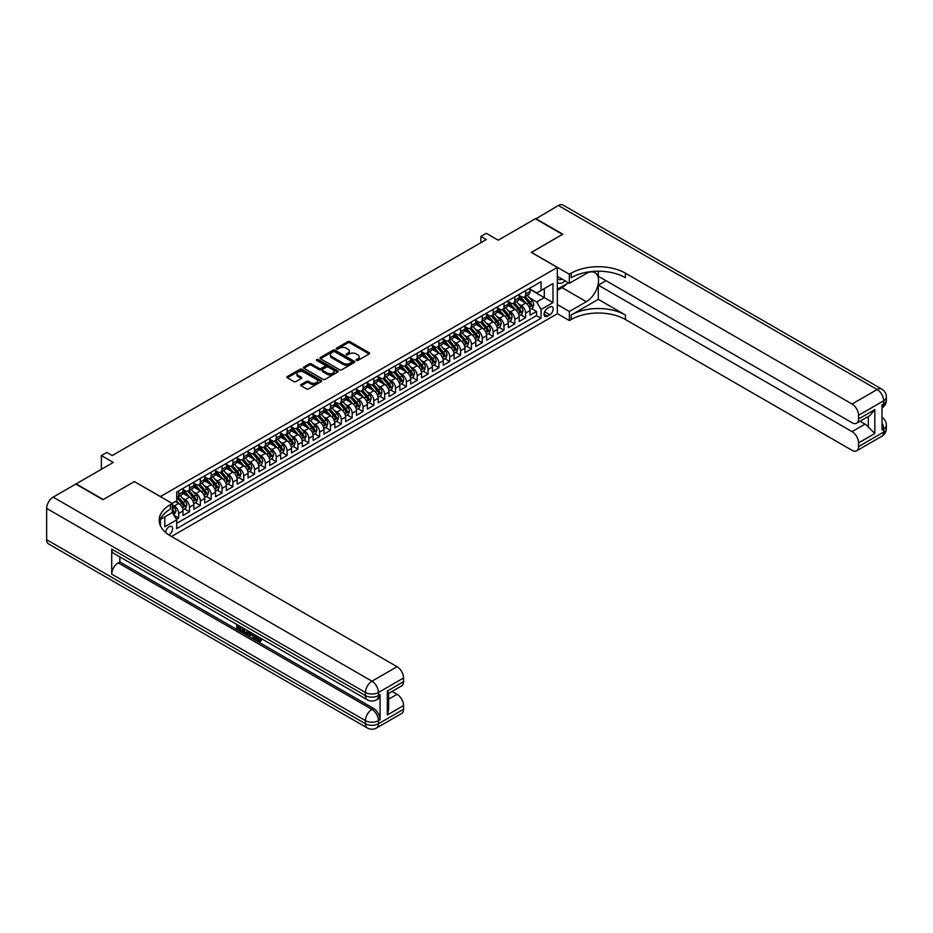 <?xml version="1.0" encoding="UTF-8"?>
<svg xmlns="http://www.w3.org/2000/svg" width="933" height="933" viewBox="0 0 933 933"><rect width="100%" height="100%" fill="white"/><g stroke="black" fill="none" stroke-linecap="round" stroke-linejoin="round"><path stroke-width="1.4" d="M356.313 360.465A1.05 0.606 0 0 0 357.805 360.465L369.118 353.934A1.504 0.875 0 0 0 369.55 353.327A1.504 0.875 0 0 0 369.118 352.709L349.957 341.653A1.504 0.875 0 0 0 347.822 341.653L336.521 348.172A1.05 0.606 0 0 0 338.003 349.035L339.472 348.196A4.817 2.776 0 0 1 346.283 348.196L347.881 349.117A4.817 2.776 0 0 1 349.292 351.076A4.817 2.776 0 0 1 347.881 353.047L346.411 353.887A1.05 0.606 0 0 0 347.904 354.75L349.374 353.91A4.817 2.776 0 0 1 356.184 353.91L357.782 354.832A4.817 2.776 0 0 1 359.193 356.791A4.817 2.776 0 0 1 357.782 358.762L356.313 359.602A1.05 0.606 0 0 0 356.313 360.465L356.313 359.602M168.838 534.889A4.91 2.834 120 0 0 169.13 534.737A4.91 2.834 120 0 0 172.337 530.411A4.91 2.834 120 0 0 171.579 526.48A4.91 2.834 120 0 0 169.13 526.725A4.91 2.834 120 0 0 165.666 532.51M301.102 384.536A1.504 0.875 0 0 0 300.659 385.154A1.504 0.875 0 0 0 301.102 385.772L306.479 388.874A1.504 0.875 0 0 0 308.601 388.874L321.162 381.62A1.504 0.875 0 0 0 321.605 381.002A1.504 0.875 0 0 0 321.162 380.396L302 369.328A1.504 0.875 0 0 0 299.878 369.328L287.317 376.582A1.504 0.875 0 0 0 286.874 377.2A1.504 0.875 0 0 0 287.317 377.807L293.813 381.562A1.504 0.875 0 0 0 295.936 381.562L301.312 378.46A1.504 0.875 0 0 0 301.756 377.842A1.504 0.875 0 0 0 301.312 377.224L298.094 375.369A4.024 2.321 0 0 1 296.916 373.725A4.024 2.321 0 0 1 299.4 371.579A4.024 2.321 0 0 1 303.785 372.08L316.404 379.358A4.024 2.321 0 0 1 317.582 381.002A4.024 2.321 0 0 1 315.097 383.16A4.024 2.321 0 0 1 310.712 382.647L308.601 381.434A1.504 0.875 0 0 0 306.479 381.434L301.102 384.536L301.102 385.772L306.479 382.693L306.479 381.434M134.422 481.65L160.453 496.554L557.328 267.421L531.297 252.388L562.471 234.393L535.367 218.742L498.222 240.189L486.303 233.297L480.88 236.434L486.303 239.559L112.193 455.549L106.782 452.412L101.359 455.549L101.359 469.322M134.422 481.521L103.248 499.528L76.144 483.877L113.278 462.43L101.359 455.549M339.577 369.76A1.504 0.875 0 0 0 341.711 369.76L354.272 362.505A1.504 0.875 0 0 0 354.703 361.899A1.504 0.875 0 0 0 354.272 361.281L335.11 350.225A1.504 0.875 0 0 0 332.976 350.225L320.416 357.467A1.504 0.875 0 0 0 319.984 358.085A1.504 0.875 0 0 0 320.416 358.704L339.577 369.76M317.173 360.698A1.05 0.606 0 0 1 318.235 360.838L337.699 372.08L325.151 379.311A1.504 0.875 0 0 1 323.028 379.311L303.866 368.255L309.243 365.176L309.243 363.928L303.866 367.031A1.504 0.875 0 0 0 303.423 367.637A1.504 0.875 0 0 0 303.866 368.255L303.866 367.031M309.243 365.176A1.504 0.875 0 0 1 311.377 365.176L311.377 363.928A1.504 0.875 0 0 0 309.243 363.928M311.377 363.928L319.144 368.407A1.504 0.875 0 0 0 321.267 368.407L324.836 366.354A1.504 0.875 0 0 0 325.279 365.736A1.504 0.875 0 0 0 324.836 365.118L316.742 360.453A1.05 0.606 0 0 1 318.235 359.59L337.711 370.833A1.504 0.875 0 0 1 338.154 371.451A1.504 0.875 0 0 1 337.711 372.069L337.711 370.833M176.419 519.319L178.669 518.025L174.168 515.424M172.267 504.753L174.331 505.943A6.134 3.545 60 0 1 178.669 513.453L183.008 510.946L183.008 515.517L189.516 511.762L184.582 508.917M182.448 498.105L185.177 499.68A6.134 3.545 60 0 1 189.516 507.19L193.854 504.683L193.854 509.255L200.35 505.499L195.417 502.654M193.294 491.843L196.023 493.417A6.134 3.545 60 0 1 200.35 500.928L204.689 498.432L204.689 503.004L211.196 499.237L206.263 496.391M204.14 485.592L206.858 487.154A6.134 3.545 60 0 1 211.196 494.677L215.535 492.169L215.535 496.741L222.042 492.986L217.109 490.128M214.987 479.329L217.704 480.903A6.134 3.545 60 0 1 222.042 488.414L226.381 485.906L226.381 490.478L232.888 486.723L227.955 483.877M225.821 473.066L228.55 474.64A6.134 3.545 60 0 1 232.888 482.151L237.227 479.644L237.227 484.215L243.735 480.46L238.801 477.614M236.667 466.803L239.396 468.378A6.134 3.545 60 0 1 243.735 475.888L248.061 473.381L248.061 477.953L254.569 474.197L249.636 471.352M247.513 460.54L250.231 462.115A6.134 3.545 60 0 1 254.569 469.626L258.908 467.13L258.908 471.701L265.415 467.934L260.482 465.089M258.359 454.289L261.077 455.852A6.134 3.545 60 0 1 265.415 463.374L269.754 460.867L269.754 465.439L276.261 461.683L271.328 458.826M269.205 448.027L271.923 449.601A6.134 3.545 60 0 1 276.261 457.112L280.6 454.604L280.6 459.176L287.107 455.421L282.174 452.575M280.04 441.764L282.769 443.338A6.134 3.545 60 0 1 287.107 450.849L291.446 448.341L291.446 452.913L297.942 449.158L293.009 446.312M290.886 435.501L293.615 437.076A6.134 3.545 60 0 1 297.942 444.586L302.28 442.09L302.28 446.65L308.788 442.895L303.855 440.049M301.732 429.238L304.45 430.813A6.134 3.545 60 0 1 308.788 438.323L313.126 435.828L313.126 440.399L319.634 436.632L314.701 433.787M312.578 422.987L315.296 424.55A6.134 3.545 60 0 1 319.634 432.072L323.973 429.565L323.973 434.137L330.48 430.381L325.547 427.524M323.413 416.724L326.142 418.299A6.134 3.545 60 0 1 330.48 425.81L334.819 423.302L334.819 427.874L341.315 424.118L336.381 421.273M334.259 410.462L336.988 412.036A6.134 3.545 60 0 1 341.315 419.547L345.653 417.039L345.653 421.611L352.161 417.856L347.228 415.01M345.105 404.199L347.822 405.773A6.134 3.545 60 0 1 352.161 413.284L356.499 410.788L356.499 415.348L363.007 411.593L358.074 408.747M355.951 397.936L358.669 399.511A6.134 3.545 60 0 1 363.007 407.021L367.345 404.525L367.345 409.097L373.853 405.342L368.92 402.485M366.786 391.685L369.515 393.248A6.134 3.545 60 0 1 373.853 400.77L378.192 398.263L378.192 402.834L384.699 399.079L379.766 396.222M377.632 385.422L380.361 386.997A6.134 3.545 60 0 1 384.699 394.507L389.026 392L389.026 396.572L395.534 392.816L390.6 389.971M388.478 379.16L391.195 380.734A6.134 3.545 60 0 1 395.534 388.245L399.872 385.737L399.872 390.309L406.38 386.554L401.447 383.708M399.324 372.897L402.041 374.471A6.134 3.545 60 0 1 406.38 381.982L410.718 379.486L410.718 384.046L417.226 380.291L412.293 377.445M410.17 366.646L412.887 368.208A6.134 3.545 60 0 1 417.226 375.719L421.564 373.223L421.564 377.795L428.072 374.04L423.139 371.182M421.005 360.383L423.734 361.946A6.134 3.545 60 0 1 428.072 369.468L432.411 366.961L432.411 371.532L438.907 367.777L433.973 364.92M431.851 354.12L434.58 355.695A6.134 3.545 60 0 1 438.907 363.205L443.245 360.698L443.245 365.269L449.753 361.514L444.819 358.669M442.697 347.857L445.414 349.432A6.134 3.545 60 0 1 449.753 356.942L454.091 354.435L454.091 359.007L460.599 355.251L455.666 352.406M453.543 341.595L456.26 343.169A6.134 3.545 60 0 1 460.599 350.68L464.937 348.184L464.937 352.744L471.445 348.989L466.512 346.143M464.377 335.344L467.106 336.906A6.134 3.545 60 0 1 471.445 344.417L475.783 341.921L475.783 346.493L482.279 342.738L477.346 339.88M475.224 329.081L477.953 330.644A6.134 3.545 60 0 1 482.279 338.166L486.618 335.658L486.618 340.23L493.125 336.475L488.192 333.617M486.07 322.818L488.787 324.392A6.134 3.545 60 0 1 493.125 331.903L497.464 329.396L497.464 333.967L503.972 330.212L499.038 327.366M496.916 316.555L499.633 318.13A6.134 3.545 60 0 1 503.972 325.64L508.31 323.133L508.31 327.705L514.818 323.949L509.885 321.104M507.75 310.292L510.479 311.867A6.134 3.545 60 0 1 514.818 319.378L519.156 316.882L519.156 321.442L525.664 317.686L525.664 313.115A6.134 3.545 -120 0 0 521.325 305.604L518.596 304.041M520.731 314.841L525.664 317.686M183.008 510.946A6.134 3.545 -120 0 0 178.669 503.435L175.416 501.557M193.854 504.683A6.134 3.545 -120 0 0 189.516 497.172L182.81 493.3M204.689 498.432A6.134 3.545 -120 0 0 200.35 490.921L193.644 487.049M215.535 492.169A6.134 3.545 -120 0 0 211.196 484.659L204.49 480.787M226.381 485.906A6.134 3.545 -120 0 0 222.042 478.396L215.336 474.524M237.227 479.644A6.134 3.545 -120 0 0 232.888 472.133L226.183 468.261M248.061 473.381A6.134 3.545 -120 0 0 243.735 465.87L237.029 461.998M258.908 467.13A6.134 3.545 -120 0 0 254.569 459.619L247.863 455.747M269.754 460.867A6.134 3.545 -120 0 0 265.415 453.356L258.709 449.484M280.6 454.604A6.134 3.545 -120 0 0 276.261 447.094L269.555 443.222M291.446 448.341A6.134 3.545 -120 0 0 287.107 440.831L280.401 436.959M302.28 442.09A6.134 3.545 -120 0 0 297.942 434.568L291.236 430.696M313.126 435.828A6.134 3.545 -120 0 0 308.788 428.317L302.082 424.445M323.973 429.565A6.134 3.545 -120 0 0 319.634 422.054L312.928 418.182M334.819 423.302A6.134 3.545 -120 0 0 330.48 415.791L323.774 411.919M345.653 417.039A6.134 3.545 -120 0 0 341.315 409.529L334.609 405.657M356.499 410.788A6.134 3.545 -120 0 0 352.161 403.266L345.455 399.394M367.345 404.525A6.134 3.545 -120 0 0 363.007 397.015L356.301 393.143M378.192 398.263A6.134 3.545 -120 0 0 373.853 390.752L367.147 386.88M389.026 392A6.134 3.545 -120 0 0 384.699 384.489L377.993 380.617M399.872 385.737A6.134 3.545 -120 0 0 395.534 378.227L388.828 374.355M410.718 379.486A6.134 3.545 -120 0 0 406.38 371.964L399.674 368.092M421.564 373.223A6.134 3.545 -120 0 0 417.226 365.713L410.52 361.841M432.411 366.961A6.134 3.545 -120 0 0 428.072 359.45L421.366 355.578M443.245 360.698A6.134 3.545 -120 0 0 438.907 353.187L432.201 349.315M454.091 354.435A6.134 3.545 -120 0 0 449.753 346.924L443.047 343.052M464.937 348.184A6.134 3.545 -120 0 0 460.599 340.662L453.893 336.79M475.783 341.921A6.134 3.545 -120 0 0 471.445 334.411L464.739 330.539M486.618 335.658A6.134 3.545 -120 0 0 482.279 328.148L475.585 324.276M497.464 329.396A6.134 3.545 -120 0 0 493.125 321.885L486.42 318.013M508.31 323.133A6.134 3.545 -120 0 0 503.972 315.622L497.266 311.75M519.156 316.882A6.134 3.545 -120 0 0 514.818 309.359L508.112 305.488M549.84 307.05L547.449 308.426A4.758 2.741 120 0 0 544.347 312.613A4.758 2.741 120 0 0 545.082 316.427A4.758 2.741 120 0 0 547.449 316.194L549.84 314.806A4.758 2.741 120 0 0 552.942 310.619A4.758 2.741 120 0 0 552.219 306.817A4.758 2.741 120 0 0 549.84 307.05M160.453 525.827L160.453 519.401M171.509 536.487L557.328 313.745L557.328 267.421M172.267 512.392L176.722 519.844L176.722 528.603L541.058 318.258L541.058 309.488L536.72 301.977L529.443 297.779M176.722 519.844L164.791 526.725L164.791 516.894M172.162 503.435L176.722 500.811L176.722 492.041L541.058 281.696L541.058 290.455L552.989 283.574L552.989 302.607L541.058 309.488M183.008 489.417L185.177 490.665A6.134 3.545 60 0 0 188.244 490.968L192.583 488.46A6.134 3.545 -120 0 0 193.854 485.661L193.854 482.151M193.854 483.154L196.023 484.402A6.134 3.545 60 0 0 199.091 484.705L203.417 482.209A6.134 3.545 -120 0 0 204.689 479.399L204.689 475.888M204.689 476.891L206.858 478.139A6.134 3.545 60 0 0 209.925 478.442L214.263 475.947A6.134 3.545 -120 0 0 215.535 473.136L215.535 469.626M215.535 470.629L217.704 471.888A6.134 3.545 60 0 0 220.771 472.191L225.11 469.684A6.134 3.545 -120 0 0 226.381 466.873L226.381 463.374M226.381 464.366L228.55 465.625A6.134 3.545 60 0 0 231.617 465.929L235.956 463.421A6.134 3.545 -120 0 0 237.227 460.61L237.227 457.112M237.227 458.115L239.396 459.363A6.134 3.545 60 0 0 242.463 459.666L246.802 457.158A6.134 3.545 -120 0 0 248.061 454.359L248.061 450.849M248.061 451.852L250.231 453.1A6.134 3.545 60 0 0 253.298 453.403L257.636 450.907A6.134 3.545 -120 0 0 258.908 448.097L258.908 444.586M258.908 445.589L261.077 446.837A6.134 3.545 60 0 0 264.144 447.14L268.482 444.644A6.134 3.545 -120 0 0 269.754 441.834L269.754 438.323M269.754 439.326L271.923 440.586A6.134 3.545 60 0 0 274.99 440.889L279.329 438.382A6.134 3.545 -120 0 0 280.6 435.571L280.6 432.072M280.6 433.064L282.769 434.323A6.134 3.545 60 0 0 285.836 434.626L290.175 432.119A6.134 3.545 -120 0 0 291.446 429.308L291.446 425.81M291.446 426.813L293.615 428.06A6.134 3.545 60 0 0 296.671 428.364L301.009 425.856A6.134 3.545 -120 0 0 302.28 423.057L302.28 419.547M302.28 420.55L304.45 421.798A6.134 3.545 60 0 0 307.517 422.101L311.855 419.605A6.134 3.545 -120 0 0 313.126 416.794L313.126 413.284M313.126 414.287L315.296 415.535A6.134 3.545 60 0 0 318.363 415.85L322.701 413.342A6.134 3.545 -120 0 0 323.973 410.532L323.973 407.021M323.973 408.024L326.142 409.284A6.134 3.545 60 0 0 329.209 409.587L333.548 407.08A6.134 3.545 -120 0 0 334.819 404.269L334.819 400.77M334.819 401.773L336.988 403.021A6.134 3.545 60 0 0 340.055 403.324L344.382 400.817A6.134 3.545 -120 0 0 345.653 398.006L345.653 394.507M345.653 395.51L347.822 396.758A6.134 3.545 60 0 0 350.89 397.061L355.228 394.554A6.134 3.545 -120 0 0 356.499 391.755L356.499 388.245M356.499 389.248L358.669 390.495A6.134 3.545 60 0 0 361.736 390.799L366.074 388.303A6.134 3.545 -120 0 0 367.345 385.492L367.345 381.982M367.345 382.985L369.515 384.233A6.134 3.545 60 0 0 372.582 384.548L376.92 382.04A6.134 3.545 -120 0 0 378.192 379.23L378.192 375.719M378.192 376.722L380.361 377.982A6.134 3.545 60 0 0 383.428 378.285L387.766 375.777A6.134 3.545 -120 0 0 389.026 372.967L389.026 369.468M389.026 370.471L391.195 371.719A6.134 3.545 60 0 0 394.262 372.022L398.601 369.515A6.134 3.545 -120 0 0 399.872 366.704L399.872 363.205M399.872 364.208L402.041 365.456A6.134 3.545 60 0 0 405.109 365.759L409.447 363.252A6.134 3.545 -120 0 0 410.718 360.453L410.718 356.942M410.718 357.945L412.887 359.193A6.134 3.545 60 0 0 415.955 359.497L420.293 357.001A6.134 3.545 -120 0 0 421.564 354.19L421.564 350.68M421.564 351.683L423.734 352.931A6.134 3.545 60 0 0 426.801 353.245L431.139 350.738A6.134 3.545 -120 0 0 432.411 347.927L432.411 344.417M432.411 345.42L434.58 346.679A6.134 3.545 60 0 0 437.635 346.983L441.974 344.475A6.134 3.545 -120 0 0 443.245 341.665L443.245 338.166M443.245 339.169L445.414 340.417A6.134 3.545 60 0 0 448.481 340.72L452.82 338.212A6.134 3.545 -120 0 0 454.091 335.402L454.091 331.903M454.091 332.906L456.26 334.154A6.134 3.545 60 0 0 459.328 334.457L463.666 331.95A6.134 3.545 -120 0 0 464.937 329.151L464.937 325.64M464.937 326.643L467.106 327.891A6.134 3.545 60 0 0 470.174 328.194L474.512 325.699A6.134 3.545 -120 0 0 475.783 322.888L475.783 319.378M475.783 320.381L477.953 321.628A6.134 3.545 60 0 0 481.02 321.943L485.347 319.436A6.134 3.545 -120 0 0 486.618 316.625L486.618 313.115M486.618 314.118L488.787 315.377A6.134 3.545 60 0 0 491.854 315.681L496.193 313.173A6.134 3.545 -120 0 0 497.464 310.362L497.464 306.864M497.464 307.867L499.633 309.115A6.134 3.545 60 0 0 502.7 309.418L507.039 306.91A6.134 3.545 -120 0 0 508.31 304.1L508.31 300.601M508.31 301.604L510.479 302.852A6.134 3.545 60 0 0 513.547 303.155L517.885 300.648A6.134 3.545 -120 0 0 519.156 297.849L519.156 294.338M176.722 523.343L536.498 315.622L536.498 311.435L529.991 315.191L529.991 310.619A6.134 3.545 -120 0 0 525.664 303.108L518.958 299.236M519.156 295.341L521.325 296.589A6.134 3.545 -120 0 0 524.393 296.892A6.134 3.545 -120 0 0 525.664 294.093L525.664 290.583M524.393 296.892L528.731 294.396A6.134 3.545 -120 0 0 529.991 291.586L529.991 288.075M178.669 490.91L178.669 494.42A6.134 3.545 60 0 1 177.398 497.231A6.134 3.545 60 0 1 176.722 497.476M177.398 497.231L181.737 494.723A6.134 3.545 -120 0 0 183.008 491.913L183.008 488.414M189.516 484.659L189.516 488.157A6.134 3.545 60 0 1 188.244 490.968M200.35 478.396L200.35 481.906A6.134 3.545 60 0 1 199.091 484.705M211.196 472.133L211.196 475.643A6.134 3.545 60 0 1 209.925 478.442M222.042 465.87L222.042 469.381A6.134 3.545 60 0 1 220.771 472.191M232.888 459.607L232.888 463.118A6.134 3.545 60 0 1 231.617 465.929M243.735 453.356L243.735 456.855A6.134 3.545 60 0 1 242.463 459.666M254.569 447.094L254.569 450.604A6.134 3.545 60 0 1 253.298 453.403M265.415 440.831L265.415 444.341A6.134 3.545 60 0 1 264.144 447.14M276.261 434.568L276.261 438.078A6.134 3.545 60 0 1 274.99 440.889M287.107 428.317L287.107 431.816A6.134 3.545 60 0 1 285.836 434.626M297.942 422.054L297.942 425.553A6.134 3.545 60 0 1 296.671 428.364M308.788 415.791L308.788 419.302A6.134 3.545 60 0 1 307.517 422.101M319.634 409.529L319.634 413.039A6.134 3.545 60 0 1 318.363 415.85M330.48 403.266L330.48 406.776A6.134 3.545 60 0 1 329.209 409.587M341.315 397.015L341.315 400.514A6.134 3.545 60 0 1 340.055 403.324M352.161 390.752L352.161 394.251A6.134 3.545 60 0 1 350.89 397.061M363.007 384.489L363.007 388A6.134 3.545 60 0 1 361.736 390.799M373.853 378.227L373.853 381.737A6.134 3.545 60 0 1 372.582 384.548M384.699 371.964L384.699 375.474A6.134 3.545 60 0 1 383.428 378.285M395.534 365.713L395.534 369.211A6.134 3.545 60 0 1 394.262 372.022M406.38 359.45L406.38 362.949A6.134 3.545 60 0 1 405.109 365.759M417.226 353.187L417.226 356.698A6.134 3.545 60 0 1 415.955 359.497M428.072 346.924L428.072 350.435A6.134 3.545 60 0 1 426.801 353.245M438.907 340.662L438.907 344.172A6.134 3.545 60 0 1 437.635 346.983M449.753 334.411L449.753 337.909A6.134 3.545 60 0 1 448.481 340.72M460.599 328.148L460.599 331.647A6.134 3.545 60 0 1 459.328 334.457M471.445 321.885L471.445 325.395A6.134 3.545 60 0 1 470.174 328.194M482.279 315.622L482.279 319.133A6.134 3.545 60 0 1 481.02 321.943M493.125 309.359L493.125 312.87A6.134 3.545 60 0 1 491.854 315.681M503.972 303.108L503.972 306.607A6.134 3.545 60 0 1 502.7 309.418M514.818 296.846L514.818 300.344A6.134 3.545 60 0 1 513.547 303.155M514.818 319.378L514.818 323.949M503.972 325.64L503.972 330.212M493.125 331.903L493.125 336.475M482.279 338.166L482.279 342.738M471.445 344.417L471.445 348.989M460.599 350.68L460.599 355.251M449.753 356.942L449.753 361.514M438.907 363.205L438.907 367.777M428.072 369.468L428.072 374.04M417.226 375.719L417.226 380.291M406.38 381.982L406.38 386.554M395.534 388.245L395.534 392.816M384.699 394.507L384.699 399.079M373.853 400.77L373.853 405.342M363.007 407.021L363.007 411.593M352.161 413.284L352.161 417.856M341.315 419.547L341.315 424.118M330.48 425.81L330.48 430.381M319.634 432.072L319.634 436.632M308.788 438.323L308.788 442.895M297.942 444.586L297.942 449.158M287.107 450.849L287.107 455.421M276.261 457.112L276.261 461.683M265.415 463.374L265.415 467.934M254.569 469.626L254.569 474.197M243.735 475.888L243.735 480.46M232.888 482.151L232.888 486.723M222.042 488.414L222.042 492.986M211.196 494.677L211.196 499.237M200.35 500.928L200.35 505.499M189.516 507.19L189.516 511.762M178.669 513.453L178.669 518.025M536.72 301.977L544.312 297.592L544.312 288.577L552.989 283.574M529.991 289.335L552.989 302.607M529.991 289.078L536.72 292.962L541.058 290.455M480.88 236.434L480.88 242.685M531.565 308.578L536.498 311.435M536.498 315.622L541.058 318.258M356.733 360.616L357.782 360.01A4.817 2.776 0 0 0 359.193 358.05L359.193 356.791M349.292 351.076L349.292 352.336A4.817 2.776 0 0 1 347.881 354.295L346.843 354.902M369.118 352.709L369.118 353.934L349.957 342.901A1.504 0.875 0 0 0 347.822 342.901L336.941 349.187M354.272 361.281L354.272 362.505L335.11 351.473A1.504 0.875 0 0 0 332.976 351.473L320.439 358.715M351.601 362.331A1.05 0.606 0 0 0 351.601 361.468L334.784 351.753A1.05 0.606 0 0 0 333.303 351.753L331.751 352.651A4.817 2.776 0 0 0 330.34 354.61A4.817 2.776 0 0 0 331.751 356.581L343.251 363.217A4.817 2.776 0 0 0 350.062 363.217L351.601 362.331L351.601 363.578A1.05 0.606 0 0 0 351.916 363.147L351.916 361.899M330.34 354.61L330.34 355.87A4.817 2.776 0 0 0 331.751 357.829L331.751 356.581M351.601 363.578L350.062 364.465A4.817 2.776 0 0 1 343.251 364.465L331.751 357.829M311.377 365.176L319.144 369.666A1.504 0.875 0 0 0 321.267 369.666L324.836 367.602A1.504 0.875 0 0 0 325.279 366.984L325.279 365.736M327.203 373.06A4.024 2.321 0 0 0 331.588 373.573A4.024 2.321 0 0 0 334.084 371.416A4.024 2.321 0 0 0 332.894 369.771L328.451 367.205A1.504 0.875 0 0 0 326.328 367.205L322.76 369.27A1.504 0.875 0 0 0 322.317 369.888A1.504 0.875 0 0 0 322.76 370.494L327.203 373.06L327.203 374.32A4.024 2.321 0 0 0 331.588 374.821A4.024 2.321 0 0 0 334.084 372.675L334.084 371.416M322.317 369.888L322.317 371.136A1.504 0.875 0 0 0 322.76 371.754L322.76 370.494M327.203 374.32L322.76 371.754M317.582 381.002L317.582 382.262A4.024 2.321 0 0 1 315.097 384.408A4.024 2.321 0 0 1 310.712 383.906L308.601 382.693A1.504 0.875 0 0 0 306.479 382.693M296.916 373.725L296.916 374.973A4.024 2.321 0 0 0 298.094 376.617L298.094 375.369M301.312 377.224L301.312 378.46L298.094 376.617M321.15 381.632L302 370.588A1.504 0.875 0 0 0 299.878 370.588L287.341 377.818M529.909 309.546L532.708 307.925L533.793 304.799A4.059 2.344 -120 0 0 532.207 300.974L527.25 295.236M526.259 303.505L520.381 296.694A11.732 6.776 -120 0 0 519.156 295.411M523.04 301.592L519.751 297.79A9.738 5.621 -120 0 0 519.156 297.137M523.833 297.114L528.848 302.922A4.059 2.344 60 0 1 530.294 305.721L531.6 304.963A4.059 2.344 -120 0 0 530.154 302.164L525.197 296.426M524.136 297.021L529.512 303.26A2.076 1.19 60 0 1 530.037 304.065L531.6 304.963M557.328 282.186A9.971 5.75 120 0 0 559.602 283.294A9.971 5.75 120 0 0 565.118 280.868M557.328 278.034A6.823 3.942 120 0 0 558.424 279.375A6.823 3.942 120 0 0 559.427 279.69A6.823 3.942 120 0 0 561.899 279.014M568.489 282.816L557.328 289.265M535.694 218.928L558.354 205.47L877.148 389.527A9.202 5.306 120 0 1 881.755 389.073A9.202 9.202 0 0 1 886.35 397.038A9.202 5.306 180 0 1 883.656 400.793L858.558 415.29A9.202 5.306 -120 0 0 852.051 404.024L877.148 389.527A9.202 5.306 60 0 1 883.656 400.793L883.656 403.931L882.023 404.864L882.023 429.903L883.656 428.97L883.656 432.096A9.202 5.306 60 0 1 881.755 436.306L856.646 450.802A9.202 5.306 -120 0 0 858.558 446.592L883.656 432.096A9.202 5.306 0 0 0 886.35 428.34A9.202 9.202 0 0 1 881.755 436.306M535.694 218.555L562.797 234.206L531.402 252.458M557.328 304.543L569.363 311.494L586.332 301.697A17.249 9.96 120 0 0 597.598 286.489A17.249 9.96 120 0 0 594.951 272.669A17.249 9.96 120 0 0 586.332 273.521L569.363 283.317L569.363 274.244L571.206 273.182A38.335 22.135 180 0 1 625.413 273.182L852.051 404.024M569.363 311.494L569.363 320.567L571.206 319.506A38.335 22.135 180 0 1 625.413 319.506L852.051 450.347A9.202 5.306 -120 0 0 856.646 450.802M598.31 299.353L571.206 315.004A38.335 22.135 180 0 1 625.413 315.004L598.31 299.353L598.31 285.136L606.007 280.693M598.31 271.2L598.31 276.25L852.051 422.742A9.202 5.306 -120 0 0 856.646 423.197A9.202 5.306 -120 0 0 858.558 418.987L874.816 409.587L874.816 433.507L868.308 426.999L868.308 416.456M874.816 433.507L858.558 442.895L858.558 446.592M858.558 442.895A9.202 5.306 -120 0 0 852.051 431.629L865.054 424.118A9.202 5.306 60 0 1 868.308 426.999M598.31 285.136L852.051 431.629M558.354 205.47A9.202 5.306 -60 0 1 562.949 205.015L881.755 389.073M557.328 276.366L569.363 283.317M531.402 252.33L569.363 274.244M557.328 313.616L569.363 320.567M858.558 415.29L858.558 418.987M860.051 421.226L865.054 424.118M571.206 273.182L571.206 277.684A38.335 22.135 180 0 1 625.413 277.684L625.413 273.182M856.646 423.197L869.953 415.512L874.816 409.587M566.821 283.784A17.249 9.96 -60 0 1 562.039 287.667L557.328 290.396M256.762 635.921L259.537 640.4M255.98 635.513L257.905 640.633L260.599 639.303L261.52 640.073L259.887 641.799L257.998 641.542L255.047 634.976M250.674 634.918L249.391 636.481L248.411 635.921L250.056 632.096M254.184 634.475L255.479 639L254.616 639.502L253.648 638.942L252.901 636.201L250.126 634.603L249.391 636.481M238.58 626.778L238.58 628.375L242.417 630.591L242.417 631.454L241.554 631.956L236.795 629.215L236.795 624.434M241.997 627.442L241.134 628.247L237.717 626.276L237.717 628.877L238.58 628.375M111.715 549.105L365.444 695.598A9.202 5.306 120 0 0 367.357 699.808L113.616 553.316A9.202 5.306 -60 0 1 111.715 549.105L111.715 574.145A9.202 5.306 -60 0 1 118.211 562.879L119.844 561.934L373.585 708.439A9.202 5.306 60 0 1 380.081 719.705L380.081 694.665A9.202 5.306 60 0 1 378.18 698.875L376.559 699.808A9.202 5.306 -120 0 0 378.46 695.598L380.081 694.665M119.844 561.934L119.844 556.908M248.073 630.941L248.143 631.968L248.983 631.478L247.233 634.452L242.802 632.679L242.802 627.897M102.933 499.715L134.317 481.591L172.267 503.493L170.424 504.566A38.335 22.135 -0 0 0 159.205 520.217A38.335 22.135 -0 0 0 170.424 535.869L397.061 666.71A9.202 5.306 60 0 1 403.557 677.976L378.46 692.473L378.46 695.598A9.202 5.306 -0 0 1 365.444 695.598L365.444 692.473L46.65 508.415A9.202 5.306 -60 0 1 53.158 497.149L75.818 484.064L102.933 499.715M172.267 503.493L172.267 512.579L160.278 519.494M387.3 691.061L388.641 693.091L388.641 709.185L387.3 714.981L387.3 691.061L403.557 681.673L403.557 677.976M403.557 681.673A9.202 5.306 60 0 1 401.656 685.883L388.641 693.394M46.65 539.717L365.444 723.775A9.202 5.306 120 0 0 367.357 727.985L48.551 543.927A9.202 5.306 -60 0 1 46.65 539.717L46.65 508.415M392.047 691.423L397.061 694.315A9.202 5.306 60 0 1 403.557 705.581L387.3 714.981M380.081 719.705L378.46 720.638L378.46 723.775L403.557 709.278L403.557 705.581M403.557 709.278A9.202 5.306 60 0 1 401.656 713.488L376.559 727.985A9.202 5.306 -120 0 0 378.46 723.775A9.202 5.306 -0 0 1 365.444 723.775L365.444 720.638L111.715 574.145M170.424 504.566L170.424 509.068A38.335 22.135 -0 0 0 159.403 522.468M237.717 628.877L241.554 631.093L242.417 630.591M241.554 631.093L241.554 631.956M237.717 624.958L241.519 627.163M241.134 627.384L241.134 628.247M248.143 631.968L247.233 634.452M243.711 628.434L243.711 632.341L246.592 633.472L247.152 630.416M244.586 628.935L244.586 631.839L247.467 632.971M243.711 632.341L244.586 631.839M245.052 633.11L245.927 632.609M252.971 633.775L254.616 639.502M250.919 632.586L250.406 633.892L252.621 635.175L252.12 633.274M251.467 632.901L252.307 633.985M250.406 633.892L251.269 633.39M257.905 640.633L258.779 640.131M259.176 640.784L259.736 639.805L260.645 640.574L261.52 640.073M255.899 636.423L256.727 635.944M260.645 640.574L259.887 641.799M519.063 315.797L521.862 314.188L522.947 311.051A4.059 2.344 -120 0 0 521.36 307.237L516.416 301.499M515.413 309.756L509.546 302.957A11.732 6.776 -120 0 0 508.31 301.662M512.194 307.855L508.905 304.041A9.738 5.621 -120 0 0 508.31 303.388M512.987 303.377L518.002 309.185A4.059 2.344 60 0 1 519.448 311.984L520.754 311.225A4.059 2.344 -120 0 0 519.308 308.426L514.351 302.689M513.29 303.283L518.666 309.511A2.076 1.19 60 0 1 519.191 310.327L520.754 311.225M508.217 322.06L511.016 320.451L512.1 317.313A4.059 2.344 -120 0 0 510.526 313.5L505.569 307.762M504.578 316.019L498.7 309.22A11.732 6.776 -120 0 0 497.464 307.925M501.348 314.106L498.07 310.304A9.738 5.621 -120 0 0 497.464 309.651M502.152 309.639L507.155 315.436A4.059 2.344 60 0 1 508.613 318.235L509.908 317.488A4.059 2.344 -120 0 0 508.462 314.689L503.505 308.951M502.444 309.546L507.832 315.774A2.076 1.19 60 0 1 508.345 316.59L509.908 317.488M497.371 328.323L500.181 326.702L501.266 323.576A4.059 2.344 -120 0 0 499.68 319.762L494.723 314.024M493.732 322.282L487.854 315.482A11.732 6.776 -120 0 0 486.618 314.188M490.513 320.369L487.224 316.567A9.738 5.621 -120 0 0 486.618 315.914M491.306 315.902L496.321 321.698A4.059 2.344 60 0 1 497.767 324.497L499.062 323.751A4.059 2.344 -120 0 0 497.616 320.952L492.659 315.214M491.598 315.809L496.986 322.037A2.076 1.19 60 0 1 497.511 322.853L499.062 323.751M486.536 334.585L489.335 332.964L490.42 329.839A4.059 2.344 -120 0 0 488.834 326.025L483.877 320.287M482.886 328.544L477.008 321.733A11.732 6.776 -120 0 0 475.783 320.451M479.667 326.632L476.378 322.83A9.738 5.621 -120 0 0 475.783 322.177M480.46 322.153L485.475 327.961A4.059 2.344 60 0 1 486.921 330.76L488.227 330.014A4.059 2.344 -120 0 0 486.769 327.215L481.825 321.477M480.752 322.06L486.14 328.299A2.076 1.19 60 0 1 486.664 329.104L488.227 330.014M475.69 340.848L478.489 339.227L479.574 336.09A4.059 2.344 -120 0 0 477.988 332.276L473.043 326.538M472.04 334.807L466.173 327.996A11.732 6.776 -120 0 0 464.937 326.713M468.821 332.894L465.532 329.092A9.738 5.621 -120 0 0 464.937 328.439M469.614 328.416L474.629 334.224A4.059 2.344 60 0 1 476.075 337.023L477.381 336.265A4.059 2.344 -120 0 0 475.935 333.466L470.978 327.728M469.917 328.323L475.294 334.562A2.076 1.19 60 0 1 475.818 335.367L477.381 336.265M464.844 347.099L467.643 345.49L468.728 342.353A4.059 2.344 -120 0 0 467.153 338.539L462.197 332.801M461.205 341.058L455.327 334.259A11.732 6.776 -120 0 0 454.091 332.964M457.975 339.157L454.698 335.344A9.738 5.621 -120 0 0 454.091 334.69M458.779 334.679L463.783 340.487A4.059 2.344 60 0 1 465.24 343.286L466.535 342.528A4.059 2.344 -120 0 0 465.089 339.729L460.132 333.991M459.071 334.585L464.459 340.813A2.076 1.19 60 0 1 464.972 341.63L466.535 342.528M453.998 353.362L456.808 351.753L457.881 348.615A4.059 2.344 -120 0 0 456.307 344.802L451.35 339.064M450.359 347.321L444.481 340.522A11.732 6.776 -120 0 0 443.245 339.227M447.14 345.408L443.851 341.606A9.738 5.621 -120 0 0 443.245 340.953M447.933 340.942L452.948 346.738A4.059 2.344 60 0 1 454.394 349.537L455.689 348.79A4.059 2.344 -120 0 0 454.243 345.991L449.286 340.253M448.225 340.848L453.613 347.076A2.076 1.19 60 0 1 454.138 347.892L455.689 348.79M443.163 359.625L445.962 358.004L447.047 354.878A4.059 2.344 -120 0 0 445.461 351.065L440.504 345.327M439.513 353.584L433.635 346.784A11.732 6.776 -120 0 0 432.411 345.49M436.294 351.671L433.005 347.869A9.738 5.621 -120 0 0 432.411 347.216M437.087 347.204L442.102 353.001A4.059 2.344 60 0 1 443.548 355.8L444.854 355.053A4.059 2.344 -120 0 0 443.397 352.254L438.452 346.516M437.379 347.111L442.767 353.339A2.076 1.19 60 0 1 443.292 354.155L444.854 355.053M432.317 365.888L435.116 364.267L436.201 361.141A4.059 2.344 -120 0 0 434.615 357.327L429.658 351.589M428.667 359.846L422.801 353.036A11.732 6.776 -120 0 0 421.564 351.753M425.448 357.934L422.159 354.132A9.738 5.621 -120 0 0 421.564 353.479M426.241 353.455L431.256 359.263A4.059 2.344 60 0 1 432.702 362.062L434.008 361.316A4.059 2.344 -120 0 0 432.562 358.517L427.606 352.779M426.544 353.362L431.921 359.602A2.076 1.19 60 0 1 432.446 360.406L434.008 361.316M421.471 372.15L424.27 370.529L425.355 367.392A4.059 2.344 -120 0 0 423.769 363.578L418.824 357.84M417.832 366.109L411.954 359.298A11.732 6.776 -120 0 0 410.718 358.015M414.602 364.197L411.313 360.395A9.738 5.621 -120 0 0 410.718 359.741M415.407 359.718L420.41 365.526A4.059 2.344 60 0 1 421.856 368.325L423.162 367.567A4.059 2.344 -120 0 0 421.716 364.768L416.759 359.03M415.698 359.625L421.086 365.864A2.076 1.19 60 0 1 421.599 366.669L423.162 367.567M410.625 378.401L413.424 376.792L414.509 373.655A4.059 2.344 -120 0 0 412.934 369.841L407.978 364.103M406.986 372.36L401.108 365.561A11.732 6.776 -120 0 0 399.872 364.267M403.756 370.459L400.479 366.646A9.738 5.621 -120 0 0 399.872 365.993M404.56 365.981L409.564 371.789A4.059 2.344 60 0 1 411.021 374.588L412.316 373.83A4.059 2.344 -120 0 0 410.87 371.031L405.913 365.293M404.852 365.888L410.24 372.115A2.076 1.19 60 0 1 410.753 372.932L412.316 373.83M399.779 384.664L402.589 383.055L403.674 379.918A4.059 2.344 -120 0 0 402.088 376.104L397.131 370.366M396.14 378.623L390.262 371.824A11.732 6.776 -120 0 0 389.026 370.529M392.921 376.71L389.632 372.908A9.738 5.621 -120 0 0 389.026 372.255M393.714 372.244L398.729 378.04A4.059 2.344 60 0 1 400.175 380.839L401.482 380.093A4.059 2.344 -120 0 0 400.024 377.294L395.067 371.556M394.006 372.15L399.394 378.378A2.076 1.19 60 0 1 399.919 379.195L401.482 380.093M388.944 390.927L391.743 389.306L392.828 386.18A4.059 2.344 -120 0 0 391.242 382.367L386.285 376.629M385.294 384.886L379.416 378.087A11.732 6.776 -120 0 0 378.192 376.792M382.075 382.973L378.786 379.171A9.738 5.621 -120 0 0 378.192 378.518M382.868 378.506L387.883 384.303A4.059 2.344 60 0 1 389.329 387.102L390.635 386.355A4.059 2.344 -120 0 0 389.189 383.556L384.233 377.818M383.171 378.413L388.548 384.641A2.076 1.19 60 0 1 389.073 385.446L390.635 386.355M378.098 397.19L380.897 395.569L381.982 392.443A4.059 2.344 -120 0 0 380.396 388.629L375.451 382.892M374.448 391.149L368.582 384.338A11.732 6.776 -120 0 0 367.345 383.055M371.229 389.236L367.94 385.434A9.738 5.621 -120 0 0 367.345 384.781M372.022 384.758L377.037 390.565A4.059 2.344 60 0 1 378.483 393.364L379.789 392.618A4.059 2.344 -120 0 0 378.343 389.807L373.387 384.081M372.325 384.664L377.702 390.904A2.076 1.19 60 0 1 378.227 391.708L379.789 392.618M367.252 403.453L370.051 401.831L371.136 398.694A4.059 2.344 -120 0 0 369.561 394.881L364.605 389.143M363.613 397.411L357.736 390.6A11.732 6.776 -120 0 0 356.499 389.318M360.383 395.499L357.106 391.697A9.738 5.621 -120 0 0 356.499 391.044M361.188 391.02L366.191 396.828A4.059 2.344 60 0 1 367.649 399.627L368.943 398.869A4.059 2.344 -120 0 0 367.497 396.07L362.54 390.332M361.479 390.927L366.867 397.166A2.076 1.19 60 0 1 367.38 397.971L368.943 398.869M356.406 409.704L359.217 408.094L360.301 404.957A4.059 2.344 -120 0 0 358.715 401.143L353.759 395.405M352.767 403.662L346.889 396.863A11.732 6.776 -120 0 0 345.653 395.569M349.548 401.761L346.26 397.948A9.738 5.621 -120 0 0 345.653 397.295M350.341 397.283L355.356 403.091A4.059 2.344 60 0 1 356.803 405.89L358.097 405.132A4.059 2.344 -120 0 0 356.651 402.333L351.694 396.595M350.633 397.19L356.021 403.418A2.076 1.19 60 0 1 356.546 404.234L358.097 405.132M345.572 415.966L348.371 414.345L349.455 411.22A4.059 2.344 -120 0 0 347.869 407.406L342.912 401.668M341.921 409.925L336.043 403.126A11.732 6.776 -120 0 0 334.819 401.831M338.702 408.013L335.414 404.211A9.738 5.621 -120 0 0 334.819 403.557M339.495 403.546L344.51 409.342A4.059 2.344 60 0 1 345.956 412.141L347.263 411.395A4.059 2.344 -120 0 0 345.805 408.596L340.86 402.858M339.787 403.453L345.175 409.68A2.076 1.19 60 0 1 345.7 410.497L347.263 411.395M334.725 422.229L337.524 420.608L338.609 417.483A4.059 2.344 -120 0 0 337.023 413.669L332.078 407.931M331.075 416.188L325.209 409.389A11.732 6.776 -120 0 0 323.973 408.094M327.856 414.275L324.567 410.473A9.738 5.621 -120 0 0 323.973 409.82M328.649 409.809L333.664 415.605A4.059 2.344 60 0 1 335.11 418.404L336.416 417.657A4.059 2.344 -120 0 0 334.97 414.858L330.014 409.12M328.952 409.704L334.329 415.943A2.076 1.19 60 0 1 334.854 416.748L336.416 417.657M323.879 428.492L326.678 426.871L327.763 423.745A4.059 2.344 -120 0 0 326.188 419.92L321.232 414.194M320.241 422.451L314.363 415.64A11.732 6.776 -120 0 0 313.126 414.357M317.01 420.538L313.733 416.736A9.738 5.621 -120 0 0 313.126 416.083M317.815 416.06L322.818 421.868A4.059 2.344 60 0 1 324.276 424.667L325.57 423.92A4.059 2.344 -120 0 0 324.124 421.11L319.168 415.383M318.106 415.966L323.494 422.206A2.076 1.19 60 0 1 324.008 423.011L325.57 423.92M313.033 434.755L315.844 433.134L316.917 429.996A4.059 2.344 -120 0 0 315.342 426.183L310.386 420.445M309.394 428.714L303.517 421.903A11.732 6.776 -120 0 0 302.28 420.62M306.176 426.801L302.887 422.999A9.738 5.621 -120 0 0 302.28 422.346M306.969 422.322L311.984 428.13A4.059 2.344 60 0 1 313.43 430.929L314.724 430.171A4.059 2.344 -120 0 0 313.278 427.372L308.322 421.634M307.26 422.229L312.648 428.469A2.076 1.19 60 0 1 313.173 429.273L314.724 430.171M302.199 441.006L304.998 439.396L306.082 436.259A4.059 2.344 -120 0 0 304.496 432.446L299.54 426.708M298.548 434.965L292.67 428.165A11.732 6.776 -120 0 0 291.446 426.871M295.329 433.064L292.041 429.25A9.738 5.621 -120 0 0 291.446 428.597M296.123 428.585L301.137 434.381A4.059 2.344 60 0 1 302.584 437.192L303.89 436.434A4.059 2.344 -120 0 0 302.432 433.635L297.487 427.897M296.414 428.492L301.802 434.72A2.076 1.19 60 0 1 302.327 435.536L303.89 436.434M291.353 447.269L294.152 445.647L295.236 442.522A4.059 2.344 -120 0 0 293.65 438.708L288.694 432.97M287.702 441.227L281.836 434.428A11.732 6.776 -120 0 0 280.6 433.134M284.483 439.315L281.195 435.513A9.738 5.621 -120 0 0 280.6 434.86M285.276 434.848L290.291 440.644A4.059 2.344 60 0 1 291.737 443.443L293.044 442.697A4.059 2.344 -120 0 0 291.597 439.898L286.641 434.16M285.58 434.755L290.956 440.982A2.076 1.19 60 0 1 291.481 441.799L293.044 442.697M280.506 453.531L283.305 451.91L284.39 448.785A4.059 2.344 -120 0 0 282.804 444.971L277.859 439.233M276.868 447.49L270.99 440.691A11.732 6.776 -120 0 0 269.754 439.396M273.637 445.577L270.348 441.776A9.738 5.621 -120 0 0 269.754 441.122M274.442 441.111L279.445 446.907A4.059 2.344 60 0 1 280.891 449.706L282.198 448.96A4.059 2.344 -120 0 0 280.751 446.161L275.795 440.423M274.734 441.006L280.122 447.245A2.076 1.19 60 0 1 280.635 448.05L282.198 448.96M269.66 459.794L272.459 458.173L273.544 455.047A4.059 2.344 -120 0 0 271.969 451.222L267.013 445.496M266.022 453.753L260.144 446.942A11.732 6.776 -120 0 0 258.908 445.659M262.791 451.84L259.514 448.038A9.738 5.621 -120 0 0 258.908 447.385M263.596 447.362L268.599 453.17A4.059 2.344 60 0 1 270.057 455.969L271.351 455.222A4.059 2.344 -120 0 0 269.905 452.412L264.949 446.685M263.887 447.269L269.275 453.508A2.076 1.19 60 0 1 269.789 454.313L271.351 455.222M258.814 466.057L261.625 464.436L262.709 461.299A4.059 2.344 -120 0 0 261.123 457.485L256.167 451.747M255.176 460.016L249.298 453.205A11.732 6.776 -120 0 0 248.061 451.922M251.957 458.103L248.668 454.301A9.738 5.621 -120 0 0 248.061 453.636M252.75 453.625L257.765 459.433A4.059 2.344 60 0 1 259.211 462.232L260.517 461.473A4.059 2.344 -120 0 0 259.059 458.674L254.103 452.937M253.041 453.531L258.429 459.771A2.076 1.19 60 0 1 258.954 460.575L260.517 461.473M247.98 472.308L250.779 470.699L251.863 467.561A4.059 2.344 -120 0 0 250.277 463.748L245.321 458.01M244.329 466.267L238.451 459.468A11.732 6.776 -120 0 0 237.227 458.173M241.111 464.366L237.822 460.552A9.738 5.621 -120 0 0 237.227 459.899M241.904 459.887L246.918 465.684A4.059 2.344 60 0 1 248.365 468.494L249.671 467.736A4.059 2.344 -120 0 0 248.225 464.937L243.268 459.199M242.207 459.794L247.583 466.022A2.076 1.19 60 0 1 248.108 466.838L249.671 467.736M237.134 478.571L239.933 476.95L241.017 473.824A4.059 2.344 -120 0 0 239.431 470.01L234.486 464.272M233.483 472.53L227.617 465.73A11.732 6.776 -120 0 0 226.381 464.436M230.264 470.617L226.976 466.815A9.738 5.621 -120 0 0 226.381 466.162M231.057 466.15L236.072 471.946A4.059 2.344 60 0 1 237.518 474.745L238.825 473.999A4.059 2.344 -120 0 0 237.379 471.2L232.422 465.462M231.361 466.057L236.737 472.285A2.076 1.19 60 0 1 237.262 473.101L238.825 473.999M226.287 484.833L229.086 483.212L230.171 480.087A4.059 2.344 -120 0 0 228.597 476.273L223.64 470.535M222.649 478.792L216.771 471.993A11.732 6.776 -120 0 0 215.535 470.699M219.418 476.88L216.141 473.078A9.738 5.621 -120 0 0 215.535 472.425M220.223 472.413L225.226 478.209A4.059 2.344 60 0 1 226.684 481.008L227.979 480.262A4.059 2.344 -120 0 0 226.532 477.463L221.576 471.725M220.515 472.308L225.903 478.547A2.076 1.19 60 0 1 226.416 479.352L227.979 480.262M215.441 491.096L218.252 489.475L219.337 486.35A4.059 2.344 -120 0 0 217.751 482.524L212.794 476.798M211.803 485.055L205.925 478.244A11.732 6.776 -120 0 0 204.689 476.961M208.584 483.142L205.295 479.34A9.738 5.621 -120 0 0 204.689 478.687M209.377 478.664L214.392 484.472A4.059 2.344 60 0 1 215.838 487.271L217.132 486.513A4.059 2.344 -120 0 0 215.686 483.714L210.73 477.988M209.668 478.571L215.056 484.81A2.076 1.19 60 0 1 215.581 485.615L217.132 486.513M204.607 497.359L207.406 495.738L208.491 492.601A4.059 2.344 -120 0 0 206.904 488.787L201.948 483.049M200.957 491.318L195.079 484.507A11.732 6.776 -120 0 0 193.854 483.224M197.738 489.405L194.449 485.603A9.738 5.621 -120 0 0 193.854 484.938M198.531 484.927L203.546 490.735A4.059 2.344 60 0 1 204.992 493.534L206.298 492.776A4.059 2.344 -120 0 0 204.84 489.977L199.895 484.239M198.822 484.833L204.21 491.073A2.076 1.19 60 0 1 204.735 491.878L206.298 492.776M193.761 503.61L196.56 502.001L197.644 498.863A4.059 2.344 -120 0 0 196.058 495.05L191.113 489.312M190.11 497.569L184.244 490.77A11.732 6.776 -120 0 0 183.008 489.475M186.892 495.668L183.603 491.854A9.738 5.621 -120 0 0 183.008 491.201M187.685 491.19L192.699 496.986A4.059 2.344 60 0 1 194.146 499.796L195.452 499.038A4.059 2.344 -120 0 0 194.006 496.239L189.049 490.501M187.988 491.096L193.364 497.324A2.076 1.19 60 0 1 193.889 498.14L195.452 499.038M182.915 509.873L185.714 508.252L186.798 505.126A4.059 2.344 -120 0 0 185.224 501.313L180.267 495.575M179.276 503.832L176.675 500.834M176.85 497.452L181.853 503.249A4.059 2.344 60 0 1 183.311 506.048L184.606 505.301A4.059 2.344 -120 0 0 183.16 502.502L178.203 496.764M177.142 497.359L182.53 503.587A2.076 1.19 60 0 1 183.043 504.403L184.606 505.301M173.946 515.051L175.952 511.389A4.059 2.344 -120 0 0 174.378 507.575L172.267 505.138M172.267 511.669A4.059 2.344 60 0 1 172.465 512.31L173.76 511.564A4.059 2.344 -120 0 0 172.313 508.765L172.267 508.707M174.331 505.943L178.669 503.435M185.177 499.68L189.516 497.172M196.023 493.417L200.35 490.921M206.858 487.154L211.196 484.659M217.704 480.903L222.042 478.396M228.55 474.64L232.888 472.133M239.396 468.378L243.735 465.87M250.231 462.115L254.569 459.619M261.077 455.852L265.415 453.356M271.923 449.601L276.261 447.094M282.769 443.338L287.107 440.831M293.615 437.076L297.942 434.568M304.45 430.813L308.788 428.317M315.296 424.55L319.634 422.054M326.142 418.299L330.48 415.791M336.988 412.036L341.315 409.529M347.822 405.773L352.161 403.266M358.669 399.511L363.007 397.015M369.515 393.248L373.853 390.752M380.361 386.997L384.699 384.489M391.195 380.734L395.534 378.227M402.041 374.471L406.38 371.964M412.887 368.208L417.226 365.713M423.734 361.946L428.072 359.45M434.58 355.695L438.907 353.187M445.414 349.432L449.753 346.924M456.26 343.169L460.599 340.662M467.106 336.906L471.445 334.411M477.953 330.644L482.279 328.148M488.787 324.392L493.125 321.885M499.633 318.13L503.972 315.622M510.479 311.867L514.818 309.359M521.325 305.604L525.664 303.108M525.664 294.093L529.991 291.586M178.669 494.42L183.008 491.913M189.516 488.157L193.854 485.661M200.35 481.906L204.689 479.399M211.196 475.643L215.535 473.136M222.042 469.381L226.381 466.873M232.888 463.118L237.227 460.61M243.735 456.855L248.061 454.359M254.569 450.604L258.908 448.097M265.415 444.341L269.754 441.834M276.261 438.078L280.6 435.571M287.107 431.816L291.446 429.308M297.942 425.553L302.28 423.057M308.788 419.302L313.126 416.794M319.634 413.039L323.973 410.532M330.48 406.776L334.819 404.269M341.315 400.514L345.653 398.006M352.161 394.251L356.499 391.755M363.007 388L367.345 385.492M373.853 381.737L378.192 379.23M384.699 375.474L389.026 372.967M395.534 369.211L399.872 366.704M406.38 362.949L410.718 360.453M417.226 356.698L421.564 354.19M428.072 350.435L432.411 347.927M438.907 344.172L443.245 341.665M449.753 337.909L454.091 335.402M460.599 331.647L464.937 329.151M471.445 325.395L475.783 322.888M482.279 319.133L486.618 316.625M493.125 312.87L497.464 310.362M503.972 306.607L508.31 304.1M514.818 300.344L519.156 297.849M525.664 313.115L529.991 310.619M544.639 311.809L549.84 314.806M544.091 314.246L547.449 316.194M357.782 360.01L357.782 358.762M346.411 354.75L346.411 353.887M347.881 354.295L347.881 353.047M336.521 349.035L336.521 348.172M347.822 342.901L347.822 341.653M349.957 342.901L349.957 341.653M320.416 358.704L320.416 357.467M332.976 351.473L332.976 350.225M335.11 351.473L335.11 350.225M343.251 364.465L343.251 363.217M350.062 364.465L350.062 363.217M319.144 369.666L319.144 368.407M321.267 369.666L321.267 368.407M324.836 367.602L324.836 366.354M318.235 360.838L318.235 359.59M308.601 382.693L308.601 381.434M310.712 383.906L310.712 382.647M287.317 377.807L287.317 376.582M299.878 370.588L299.878 369.328M302 370.588L302 369.328M321.162 381.62L321.162 380.396M529.291 307.458L533.769 304.869M530.154 302.164L532.207 300.974M526.912 304.041L528.848 302.922M571.206 315.004L571.206 319.506M625.413 315.004L625.413 319.506M882.023 423.057A9.202 5.306 60 0 1 883.656 428.97A9.202 5.306 180 0 0 886.35 425.215A9.202 9.202 0 0 0 882.023 417.413M883.656 403.931A9.202 5.306 60 0 1 882.023 407.954A9.202 9.202 0 0 0 886.35 400.175A9.202 5.306 0 0 1 883.656 403.931M562.039 287.667L586.332 301.697M53.158 497.149L371.952 681.195L397.061 666.71M118.211 562.879L371.952 709.372L373.585 708.439M388.641 699.167L397.061 694.315M371.952 681.195A9.202 5.306 120 0 0 365.444 692.473A9.202 5.306 180 0 0 378.46 692.473A9.202 5.306 -120 0 0 371.952 681.195M371.952 709.372A9.202 5.306 120 0 0 365.444 720.638A9.202 5.306 180 0 0 378.46 720.638A9.202 5.306 -120 0 0 371.952 709.372M518.445 313.721L522.923 311.132M519.308 308.426L521.36 307.237M516.066 310.292L518.002 309.185M507.599 319.984L512.077 317.395M508.462 314.689L510.526 313.5M505.219 316.555L507.155 315.436M496.753 326.235L501.231 323.658M497.616 320.952L499.68 319.762M494.373 322.818L496.321 321.698M485.906 332.498L490.396 329.909M486.769 327.215L488.834 326.025M483.539 329.081L485.475 327.961M475.072 338.761L479.55 336.172M475.935 333.466L477.988 332.276M472.693 335.344L474.629 334.224M464.226 345.023L468.704 342.434M465.089 339.729L467.153 338.539M461.847 341.595L463.783 340.487M453.38 351.286L457.858 348.697M454.243 345.991L456.307 344.802M451.001 347.857L452.948 346.738M442.534 357.537L447.012 354.96M443.397 352.254L445.461 351.065M440.166 354.12L442.102 353.001M431.699 363.8L436.178 361.211M432.562 358.517L434.615 357.327M429.32 360.383L431.256 359.263M420.853 370.063L425.331 367.474M421.716 364.768L423.769 363.578M418.474 366.646L420.41 365.526M410.007 376.326L414.485 373.736M410.87 371.031L412.934 369.841M407.628 372.897L409.564 371.789M399.161 382.588L403.639 379.999M400.024 377.294L402.088 376.104M396.793 379.16L398.729 378.04M388.326 388.839L392.805 386.262M389.189 383.556L391.242 382.367M385.947 385.422L387.883 384.303M377.48 395.102L381.959 392.513M378.343 389.807L380.396 388.629M375.101 391.685L377.037 390.565M366.634 401.365L371.112 398.776M367.497 396.07L369.561 394.881M364.255 397.948L366.191 396.828M355.788 407.628L360.266 405.039M356.651 402.333L358.715 401.143M353.409 404.199L355.356 403.091M344.942 413.89L349.42 411.301M345.805 408.596L347.869 407.406M342.574 410.462L344.51 409.342M334.107 420.142L338.586 417.564M334.97 414.858L337.023 413.669M331.728 416.724L333.664 415.605M323.261 426.404L327.74 423.815M324.124 421.11L326.188 419.92M320.882 422.987L322.818 421.868M312.415 432.667L316.893 430.078M313.278 427.372L315.342 426.183M310.036 429.25L311.984 428.13M301.569 438.93L306.047 436.341M302.432 433.635L304.496 432.446M299.201 435.501L301.137 434.381M290.734 445.193L295.213 442.604M291.597 439.898L293.65 438.708M288.355 441.764L290.291 440.644M279.888 451.444L284.367 448.866M280.751 446.161L282.804 444.971M277.509 448.027L279.445 446.907M269.042 457.706L273.521 455.117M269.905 452.412L271.969 451.222M266.663 454.289L268.599 453.17M258.196 463.969L262.674 461.38M259.059 458.674L261.123 457.485M255.829 460.552L257.765 459.433M247.362 470.232L251.84 467.643M248.225 464.937L250.277 463.748M244.982 466.803L246.918 465.684M236.516 476.495L240.994 473.906M237.379 471.2L239.431 470.01M234.136 473.066L236.072 471.946M225.669 482.746L230.148 480.168M226.532 477.463L228.597 476.273M223.29 479.329L225.226 478.209M214.823 489.009L219.302 486.42M215.686 483.714L217.751 482.524M212.444 485.592L214.392 484.472M203.977 495.271L208.456 492.682M204.84 489.977L206.904 488.787M201.61 491.854L203.546 490.735M193.143 501.534L197.621 498.945M194.006 496.239L196.058 495.05M190.764 498.105L192.699 496.986M182.297 507.785L186.775 505.208M183.16 502.502L185.224 501.313M179.917 504.368L181.853 503.249M172.897 513.22L175.929 511.471M172.313 508.765L174.378 507.575M172.267 510.701L173.76 511.564M886.35 425.215L886.35 428.34M886.35 397.038L886.35 400.175M367.357 699.808A9.202 9.202 0 0 0 376.559 699.808M367.357 727.985A9.202 9.202 0 0 0 376.559 727.985"/></g></svg>
